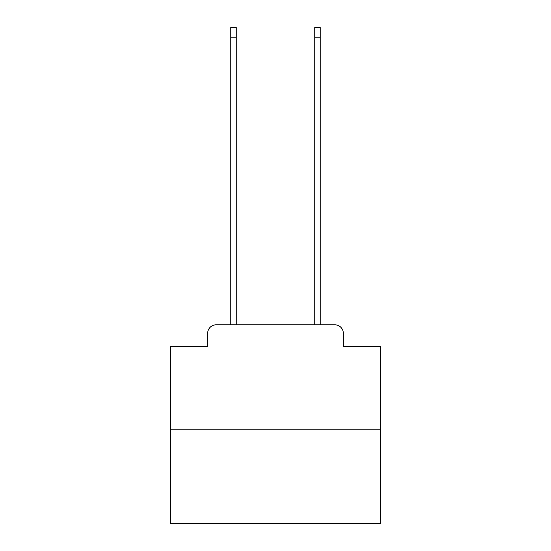 <?xml version="1.0" encoding="UTF-8"?>
<svg xmlns="http://www.w3.org/2000/svg" width="551" height="551" viewBox="0 0 551 551"><rect width="100%" height="100%" fill="white"/><g stroke="black" fill="none" stroke-linecap="round" stroke-linejoin="round"><path stroke-width="0.83" d="M207.686 333.238L207.686 346.255L207.686 333.238A8.396 8.396 0 0 1 216.082 324.835L230.779 324.835L230.779 27.55L236.241 27.55L236.241 324.835L242.75 324.835M380.472 429.814L170.528 429.814L170.528 523.45L380.472 523.45L380.472 346.255L343.314 346.255L343.314 333.238A8.396 8.396 0 0 0 334.918 324.835L216.082 324.835M170.528 429.814L170.528 346.255L207.686 346.255M308.25 324.835L314.759 324.835L314.759 27.55L320.221 27.55L320.221 324.835L334.918 324.835M343.314 346.255L343.314 333.238M230.779 37.206L236.241 37.206M320.221 37.206L314.759 37.206"/></g></svg>
